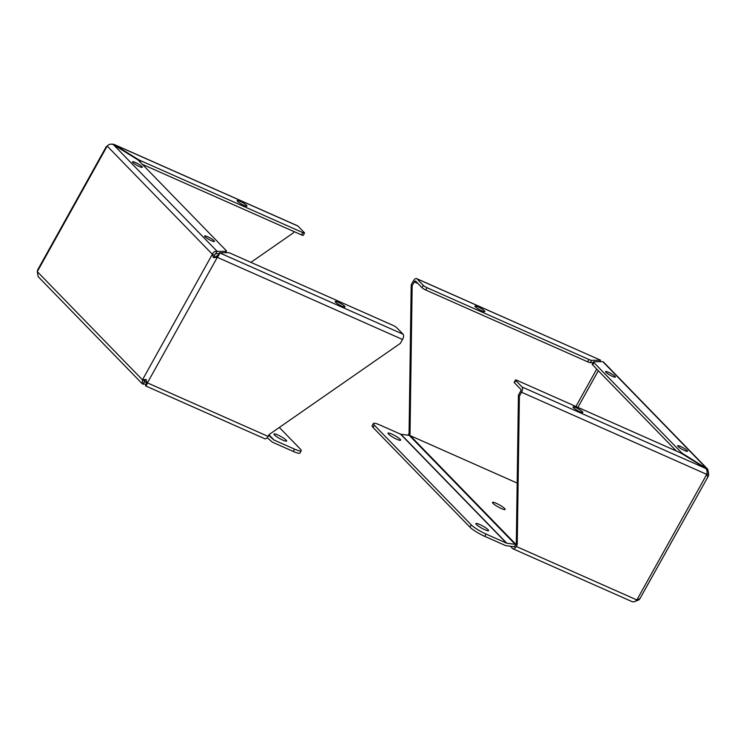 <?xml version="1.0" encoding="UTF-8"?>
<svg xmlns="http://www.w3.org/2000/svg" width="746" height="746" viewBox="0 0 746 746"><rect width="100%" height="100%" fill="white"/><g stroke="black" fill="none" stroke-linecap="round" stroke-linejoin="round"><path stroke-width="1.12" d="M146.235 384.311L142.299 383.78L142.467 379.826L145.554 379.537L147.419 382.894L217.3 257.333L213.412 257.622L212.358 254.255C213.58 251.878 215.184 250.917 217.17 251.393L226.141 251.309A5.66 0.932 29.1 0 0 226.467 251.197A5.66 0.932 29.1 0 0 226.075 250.46L138.942 160.828A5.66 0.932 29.1 0 0 136.21 158.795L113.373 144.612C110.93 143.67 108.869 144.155 107.191 146.067L106.118 147.251M106.24 146.682L37.654 269.912L37.3 271.637L38.214 276.701L142.299 383.78M214.755 257.333L213.412 257.622M143.176 384.33L144.22 381.915M144.118 381.672L144.454 382.027L144.621 380.777L142.467 379.826L212.358 254.255L214.512 255.216L217.17 251.393L113.373 144.612M211.491 240.753A5.623 0.932 -150.9 0 1 204.6 235.988A5.623 0.932 -150.9 0 1 209.971 237.918A5.623 0.932 -150.9 0 1 214.428 241.462A5.623 0.932 -150.9 0 1 211.491 240.753M139.371 166.572A5.623 0.932 -150.9 0 1 132.49 161.807A5.623 0.932 -150.9 0 1 137.851 163.728A5.623 0.932 -150.9 0 1 142.318 167.272A5.623 0.932 -150.9 0 1 139.371 166.572M146.468 381.234L147.419 382.894L268.056 436.391L269.073 434.573L400.388 343.328L402.532 339.477A4.28 2.033 -66.1 0 0 403.092 334.236L396.704 327.671A3.217 0.532 29.1 0 0 392.993 325.368L231.036 253.547A5.66 0.932 29.1 0 0 228.407 252.717L219.436 252.791L218.149 255.095L214.27 257.612L214.512 255.216M144.621 380.777L146.412 379.527M402.532 339.477L217.3 257.333L216.368 256.363M144.454 382.027L145.274 382.027M293.961 231.568L293.159 233.013L250.917 262.359M297.915 226.047A4.28 2.033 -66.1 0 0 297.598 225.824L113.756 144.295L137.096 158.786A5.66 0.932 29.1 0 0 140.901 160.81L302.848 232.631A3.217 0.532 29.1 0 0 304.527 233.032A3.217 0.532 29.1 0 0 304.303 232.621L297.915 226.047L114.259 144.603L114.026 145.022M112.059 144.174L113.756 144.295M218.942 253.668L215.883 253.696M146.375 384.059L145.563 385.878L264.821 438.76A4.28 2.033 -66.1 0 0 268.056 436.391M145.433 385.738C145.946 386.223 146.598 385.281 147.419 382.894M146.477 381.933L146.72 383.435M217.3 257.333C218.988 255.235 219.697 253.724 219.436 252.791L403.092 334.236M244.035 205.402A5.623 0.932 -150.9 0 1 237.153 200.637A5.623 0.932 -150.9 0 1 242.515 202.558A5.623 0.932 -150.9 0 1 246.982 206.11A5.623 0.932 -150.9 0 1 244.035 205.402M342.069 306.242A5.623 0.932 -150.9 0 1 335.187 301.477A5.623 0.932 -150.9 0 1 340.549 303.408A5.623 0.932 -150.9 0 1 345.016 306.951A5.623 0.932 -150.9 0 1 342.069 306.242M302.848 232.631L301.561 234.934A3.217 0.532 29.1 0 0 303.249 235.344L304.527 233.032M301.561 234.934L142.346 164.325M144.183 381.299A12.859 2.126 29.1 0 0 146.542 382.829L146.403 384.004M267.18 437.66L271.992 441.846A4.28 3.702 -44.2 0 0 272.812 442.369L293.215 451.414A12.859 2.126 29.1 0 0 299.939 453.036L301.225 450.724A12.859 2.126 -150.9 0 1 294.493 449.111L274.099 440.065A1.604 1.389 -44.2 0 1 273.791 439.87L268.625 435.375M286.128 440.121A7.227 1.194 -150.9 0 1 286.632 441.063A7.227 1.194 -150.9 0 1 279.731 438.592A7.227 1.194 -150.9 0 1 273.996 434.032A7.227 1.194 -150.9 0 1 279.302 435.664A7.227 1.194 -150.9 0 1 286.128 440.121M279.321 427.449L300.33 449.064A12.859 2.126 -150.9 0 1 301.225 450.724M707.786 469.299L603.7 362.22L602.824 361.67L593.853 361.745A5.66 0.932 29.1 0 0 593.527 361.866A5.66 0.932 29.1 0 0 593.928 362.593L681.051 452.225A5.66 0.932 29.1 0 0 683.784 454.258L707.786 469.299L708.7 474.363L708.346 476.088L707.74 476.834L706.76 474.381L636.87 599.952L639.882 598.749L638.809 599.933L633.941 601.826M639.882 598.749L708.327 476.125M638.809 599.933L638.166 599.644M521.529 392.237L706.76 474.381C707.394 471.817 707.049 469.84 705.735 468.451L682.898 454.267A5.66 0.932 29.1 0 0 679.102 452.244L517.146 380.423A3.217 0.532 29.1 0 0 515.467 380.022A3.217 0.532 29.1 0 0 515.691 380.432L522.079 387.006A4.28 2.033 113.9 0 1 521.529 392.237L519.384 396.098L517.239 544.627L516.223 546.445A4.28 2.033 113.9 0 1 512.987 548.814A4.28 2.033 113.9 0 1 512.67 548.59L510.404 546.258M708.7 474.363L706.928 473.579M602.824 361.67L706.621 468.441L706.285 469.048M608.503 372.301A5.623 0.932 -150.9 0 1 615.394 377.066A5.623 0.932 -150.9 0 1 610.023 375.145A5.623 0.932 -150.9 0 1 605.565 371.592A5.623 0.932 -150.9 0 1 608.503 372.301M680.622 446.49A5.623 0.932 -150.9 0 1 687.504 451.255A5.623 0.932 -150.9 0 1 682.142 449.325A5.623 0.932 -150.9 0 1 677.676 445.782A5.623 0.932 -150.9 0 1 680.622 446.49M408.034 435.216A4.28 2.033 113.9 0 1 408.053 435.17L409.069 433.351L411.205 284.813L413.349 280.962A4.28 2.033 113.9 0 1 416.585 278.594A4.28 2.033 113.9 0 1 416.911 278.817L423.29 285.382A3.217 0.532 29.1 0 0 427.001 287.695L588.958 359.507A5.66 0.932 29.1 0 0 591.587 360.337L600.567 360.262L599.765 361.689M516.223 546.445L636.87 599.952C635.014 601.863 633.298 602.348 631.741 601.397M514.078 546.37A1.604 0.765 113.9 0 0 515.29 545.485L516.307 543.657L517.239 544.627M519.384 396.098L518.442 395.128L516.307 543.657M515.467 380.022L514.18 382.325A3.217 0.532 29.1 0 0 514.404 382.745L520.792 389.309A1.604 0.765 113.9 0 1 520.587 391.277L518.442 395.128M593.527 361.866L592.249 364.169A5.66 0.932 29.1 0 0 592.641 364.897L593.928 362.593M676.37 451.032L592.641 364.897M416.585 278.594L600.437 360.122L416.911 278.817M423.29 285.382L422.012 287.695L415.625 281.121A1.604 0.765 113.9 0 0 415.503 281.037A1.604 0.765 113.9 0 0 414.291 281.923L412.146 285.783L411.205 284.813M409.069 433.351L410.011 434.312L412.146 285.783M409.405 435.403L410.011 434.312M575.959 407.661A5.623 0.932 -150.9 0 1 582.84 412.417A5.623 0.932 -150.9 0 1 577.479 410.496A5.623 0.932 -150.9 0 1 573.012 406.952A5.623 0.932 -150.9 0 1 575.959 407.661M593.107 362.621L590.31 362.64L591.587 360.337M477.925 306.811A5.623 0.932 -150.9 0 1 484.816 311.576A5.623 0.932 -150.9 0 1 479.445 309.646A5.623 0.932 -150.9 0 1 474.988 306.102A5.623 0.932 -150.9 0 1 477.925 306.811M422.012 287.695A3.217 0.532 29.1 0 0 425.724 289.998L587.671 361.819A5.66 0.932 29.1 0 0 590.31 362.64M492.994 503.345A7.227 1.194 -150.9 0 1 492.491 502.412A7.227 1.194 -150.9 0 1 499.391 504.883A7.227 1.194 -150.9 0 1 505.135 509.443A7.227 1.194 -150.9 0 1 499.82 507.812A7.227 1.194 -150.9 0 1 492.994 503.345M373.41 423.486L372.133 425.789A12.859 2.126 29.1 0 0 373.028 427.458L469.924 527.142A12.859 2.126 29.1 0 0 484.779 536.365L486.056 534.061A12.859 2.126 -150.9 0 1 471.211 524.839L374.305 425.155A12.859 2.126 -150.9 0 1 373.41 423.486A12.859 2.126 -150.9 0 1 380.143 425.108L400.537 434.153A1.604 1.389 135.8 0 0 400.9 434.247L409.265 435.375A4.28 3.702 -44.2 0 1 410.225 435.645L517.174 483.072M486.056 534.061L506.459 543.107A1.604 1.389 135.8 0 0 506.814 543.209L515.188 544.338A4.28 3.702 -44.2 0 1 515.84 544.487M484.779 536.365L505.173 545.41A4.28 3.702 -44.2 0 0 506.133 545.68L514.507 546.809M476.396 524.503A7.227 1.194 -150.9 0 1 475.892 523.561A7.227 1.194 -150.9 0 1 482.793 526.042A7.227 1.194 -150.9 0 1 488.537 530.602A7.227 1.194 -150.9 0 1 483.222 528.97A7.227 1.194 -150.9 0 1 476.396 524.503M388.507 434.088A7.227 1.194 -150.9 0 1 388.004 433.156A7.227 1.194 -150.9 0 1 394.904 435.627A7.227 1.194 -150.9 0 1 400.639 440.187A7.227 1.194 -150.9 0 1 395.333 438.555A7.227 1.194 -150.9 0 1 388.507 434.088M212.358 254.255L107.191 146.067L37.3 271.637L142.467 379.826M226.141 251.309L225.348 252.745M140.183 162.106L140.901 160.81M293.215 451.414L294.493 449.111M273.791 439.87L268.914 434.853M268.961 434.778L274.099 440.065M515.691 380.432L514.404 382.745M705.735 468.451L522.079 387.006M681.051 452.225L680.632 452.981M575.912 406.486L596.725 369.102M598.311 370.734L577.917 407.372M414.291 281.923L418.012 283.573M588.958 359.507L587.671 361.819M425.724 289.998L427.001 287.695M410.225 435.645L515.915 544.366M409.265 435.375L515.188 544.338M400.9 434.247L506.814 543.209M506.459 543.107L400.537 434.153M471.211 524.839L469.924 527.142M374.305 425.155L373.028 427.458M225.6 252.745L226.467 251.197M512.987 548.814L632.244 601.705"/></g></svg>

